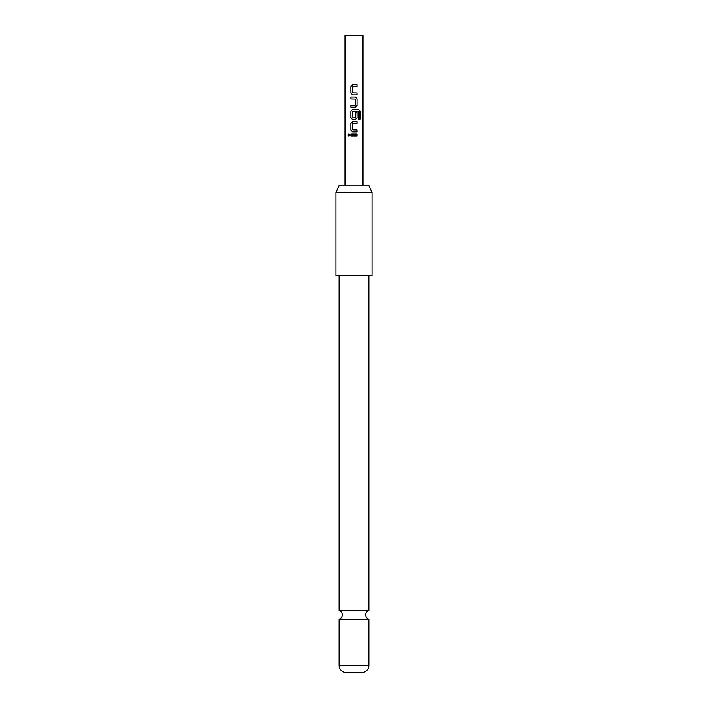 <?xml version="1.0" encoding="UTF-8"?>
<svg xmlns="http://www.w3.org/2000/svg" width="708" height="708" viewBox="0 0 708 708"><rect width="100%" height="100%" fill="white"/><g stroke="black" fill="none" stroke-linecap="round" stroke-linejoin="round"><path stroke-width="1.06" d="M347.982 134.954L348.947 133.777L349.982 134.954L348.947 136.131L347.982 134.954L348.991 133.777M368.895 610.535L339.105 610.535A4.513 4.513 0 0 1 339.105 619.146L368.895 619.146A4.513 4.513 0 0 1 368.895 610.535L368.895 275.474M357.044 94.899L352.637 94.899L350.894 93.129L350.894 86.491L352.637 84.721L357.044 84.721L357.044 86.624L352.77 86.748L352.77 92.872L357.044 93.005L357.044 94.899M357.044 98.81L357.044 105.448L355.345 107.218L350.894 107.218L350.894 105.324L355.221 105.191L355.221 99.067L350.894 98.943L350.894 97.04L355.345 97.04L357.044 98.81L357.044 105.448M358.416 119.094L358.301 111.466L352.77 111.59L352.894 117.847L355.221 117.723L355.221 112.333L357.044 112.333L357.044 117.767L355.345 119.537L352.637 119.537L350.894 117.767L350.894 111.129L352.637 109.368L358.531 109.368L359.983 111.129L359.983 119.094L358.416 119.094M357.044 131.856L352.637 131.856L350.894 130.086L350.894 123.449L352.637 121.688L357.044 121.688L357.044 123.581L352.77 123.705L352.77 129.829L357.044 129.962L357.044 131.856M357.044 135.901L350.894 135.901L350.894 134.007L357.044 134.007L357.044 135.901M344.973 185.222L344.973 35.4L363.027 35.4L363.027 185.222M339.318 185.222L368.682 185.222L372.054 192.443L335.946 192.443L339.318 185.222M335.946 192.443L335.946 275.474L372.054 275.474L372.054 192.443M345.876 672.6L362.124 672.6L345.876 672.6A7.222 7.222 0 0 1 339.105 665.396L339.105 619.146M362.124 672.6A7.222 7.222 0 0 0 368.895 665.396L368.895 619.146M339.105 610.535L339.105 275.474M350.956 135.901L350.956 134.007M356.982 134.007L356.982 135.901M348.991 136.122L348.106 134.954M352.664 131.856L350.894 130.086M356.982 129.962L356.982 131.856M356.982 121.688L356.982 123.581M350.956 130.086L350.894 123.449M350.956 123.449L352.664 121.688M358.434 109.368L359.983 111.129M359.868 111.129L359.868 119.094M352.664 119.537L350.956 117.767L350.894 111.129M350.956 111.129L352.664 109.368M356.982 112.333L357.044 117.767M356.982 117.767L355.319 119.537M356.982 105.448L355.319 107.218M355.319 97.04L356.982 98.81M350.956 98.943L350.956 97.04M350.956 107.218L350.956 105.324M352.664 94.899L350.894 93.129M356.982 93.005L356.982 94.899M356.982 84.721L356.982 86.624M350.956 93.129L350.894 86.491M350.956 86.491L352.664 84.721M339.105 665.396L368.895 665.396"/></g></svg>
